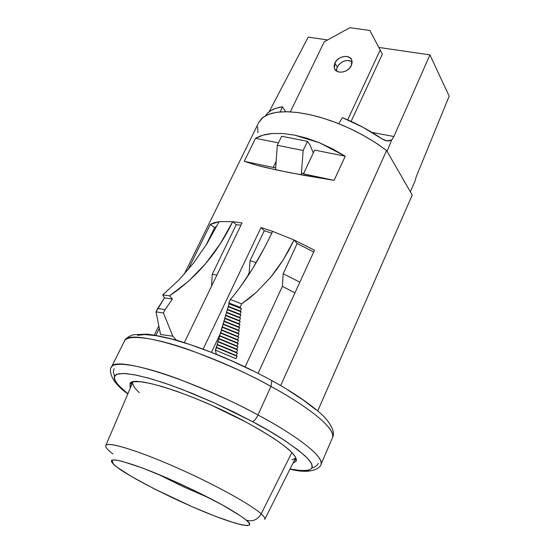 <?xml version="1.0" encoding="UTF-8"?>
<svg xmlns="http://www.w3.org/2000/svg" width="554" height="554" viewBox="0 0 554 554"><rect width="100%" height="100%" fill="white"/><g stroke="black" fill="none" stroke-linecap="round" stroke-linejoin="round"><path stroke-width="0.83" d="M272.61 231.357L261.01 227.569L203.152 349.089L261.01 227.569L264.286 230.72L250.076 260.643L264.286 230.72L271.751 233.165L264.286 230.72L261.01 227.569L272.61 231.357L294.001 239.958L297.2 243.525L283.191 273.724L297.2 243.525L313.702 251.952L297.2 243.525L294.001 239.958L283.26 259.791L270.726 277.187L256.751 291.923L241.655 303.883L240.034 307.318L241.454 308.668L240.325 311.071L241.142 311.84L240.007 314.25L240.831 315.018L239.695 317.421L240.519 318.19L239.383 320.6L240.214 321.362L239.079 323.771L239.91 324.54L238.774 326.95L239.605 327.712L238.476 330.122L239.314 330.89L238.178 333.3L239.016 334.062L237.888 336.479L238.732 337.241L237.604 339.65L238.449 340.412L237.32 342.829L238.165 343.591L237.036 346.008L237.895 346.769L236.759 349.186L237.624 349.948L218.165 341.88L217.874 341.382L236.759 349.186L237.895 346.769L219.01 338.979L217.874 341.382L236.759 349.186L237.624 349.948L218.165 341.88L217.029 344.29L236.496 352.365L237.624 349.948L236.496 352.365L237.354 353.133L217.029 344.29L236.496 352.365L237.354 353.133L217.32 344.789L216.178 347.192L236.226 355.55L237.354 353.133L236.226 355.55L237.07 356.284L216.178 347.192L237.07 356.284L216.462 347.67L215.326 350.08L235.942 358.708L237.07 356.284L235.942 358.708L215.326 350.08L217.32 344.789L217.029 344.29L218.165 341.88L217.874 341.382L219.01 338.979L218.719 338.473L237.036 346.008L237.895 346.769L219.01 338.979L218.719 338.473L237.036 346.008L238.165 343.591L219.862 336.07L218.719 338.473L219.862 336.07L219.571 335.558L237.32 342.829L238.165 343.591L219.862 336.07L219.571 335.558L237.32 342.829L238.449 340.412L220.707 333.155L220.416 332.642L237.604 339.65L238.732 337.241L221.558 330.239L221.268 329.72L237.888 336.479L239.016 334.062L222.403 327.317L222.119 326.798L238.178 333.3L239.314 330.89L223.255 324.402L222.971 323.875L238.476 330.122L239.605 327.712L224.107 321.472L223.823 320.946L238.774 326.95L239.91 324.54L224.959 318.55L224.675 318.017L239.079 323.771L240.214 321.362L225.81 315.614L225.526 315.081L239.383 320.6L240.519 318.19L226.669 312.685L226.385 312.144L239.695 317.421L240.831 315.018L227.521 309.748L227.244 309.208L240.007 314.25L241.142 311.84L228.38 306.812L228.096 306.265L240.325 311.071L241.454 308.668L229.238 303.869L228.747 302.906L240.034 307.318L241.655 303.883L230.374 299.479C245.36 281.938 259.438 259.23 272.61 231.357L294.001 239.958L314.513 250.179L258.074 373.348L314.513 250.179L294.001 239.958L288.856 250.2L283.26 259.791L277.222 268.773L270.726 277.187L256.751 291.923L249.348 298.239L241.655 303.883L230.374 299.479L228.747 302.906L240.034 307.318L241.454 308.668L229.238 303.869L228.096 306.265L240.325 311.071L241.142 311.84L228.38 306.812L227.244 309.208L240.007 314.25L240.831 315.018L227.521 309.748L226.385 312.144L239.695 317.421L240.519 318.19L226.669 312.685L225.526 315.081L239.383 320.6L240.214 321.362L225.81 315.614L224.675 318.017L239.079 323.771L239.91 324.54L224.959 318.55L223.823 320.946L238.774 326.95L239.605 327.712L224.107 321.472L222.971 323.875L238.476 330.122L239.314 330.89L223.255 324.402L222.119 326.798L238.178 333.3L239.016 334.062L222.403 327.317L221.268 329.72L237.888 336.479L238.732 337.241L221.558 330.239L220.416 332.642L237.604 339.65L238.449 340.412L220.707 333.155L219.571 335.558L221.558 330.239L221.268 329.72L224.959 318.55L224.675 318.017L225.81 315.614L225.526 315.081L226.669 312.685L226.385 312.144L227.521 309.748L227.244 309.208L228.38 306.812L228.096 306.265L229.238 303.869L228.747 302.906L230.374 299.479M255.519 138.299L244.238 161.318L273.164 167.447L276.162 161.221L273.164 167.447L244.238 161.318L256.689 165.272L266.128 167.627L290.282 172.765L334.104 180.362L345.26 156.2L314.651 150.092L303.447 173.866L334.104 180.362L303.447 173.866L314.651 150.092L345.26 156.2L332.615 148.908L319.637 142.842L306.722 138.175L294.264 135.037L282.616 133.486L272.097 133.549L262.998 135.183L255.519 138.299L278.44 142.87L255.519 138.299C260.117 135.688 265.643 134.103 272.097 133.549L282.658 133.493L294.264 135.037L319.637 142.842L345.26 156.2L334.104 180.362L304.305 175.396L277.429 170.154L256.689 165.272L244.238 161.318L255.519 138.299M214.661 227.542L210.312 224.418L214.135 222.694L219.135 221.635L232.694 221.655C217.59 252.866 196.552 277.596 169.566 295.836L162.696 294.88L178.499 280.414L193.291 263.385L206.988 243.67L219.135 221.635L232.694 221.655L242.022 222.964L184.357 342.587L242.022 222.964L232.694 221.655L220.319 243.712L205.624 263.607L188.589 281.169L169.566 295.836L162.696 294.88L164.434 297.927L172.398 299.015L169.566 295.836L172.398 299.015L164.434 297.927L157.682 308.516L165.113 309.638L172.398 299.015L165.113 309.638L157.682 308.516L156.027 311.86L163.458 313.003L165.113 309.638L163.458 313.003L156.027 311.86L160.556 334.498L172.8 336.209L163.458 313.003L172.8 336.209L160.556 334.498L156.027 311.86L164.434 297.927L162.696 294.88L178.499 280.414L193.291 263.385L206.988 243.67L219.135 221.635L210.312 224.418L187.951 269.978L210.312 224.418L214.661 227.542L205.998 245.249L214.661 227.542L216.773 226.351L214.661 227.542M250.076 260.643L256.163 262.679L250.076 260.643L249.175 272.7L250.076 260.643M283.191 273.724L299.859 282.173L283.191 273.724L282.395 286.349L283.191 273.724M303.62 173.506L301.452 173.042L303.62 173.506M275.719 167.599L273.164 167.447L275.573 167.564L275.747 167.197L275.719 167.599M313.024 152.218L313.599 152.336L313.024 152.218M236.239 224.675L212.251 274.278L216.919 275.04L212.251 274.278L236.239 224.675L232.694 221.655L236.239 224.675L240.921 225.249L236.239 224.675M412.224 195.029L317.747 410.888L412.224 195.029L386.595 150.529L412.224 195.029M258.815 122.379L263.088 117.289L268.939 114.179L276.737 112.282L286.307 111.7L297.408 112.483L309.721 114.63L322.885 118.106L336.486 122.808L350.08 128.604L363.244 135.308L375.543 142.697L386.595 150.529L280.656 385.612L386.595 150.529L377.066 143.701L366.554 137.177L355.315 131.132L343.612 125.71L331.742 121.042L319.983 117.24L308.626 114.394L297.934 112.545L288.149 111.742L279.486 111.963L272.111 113.196L266.155 115.384L261.717 118.452L258.843 122.316L184.163 274.341M155.882 335.315L159.275 328.397L155.882 335.315M211.489 352.296L220.624 333.009L211.489 352.296M246.849 277.609L249.175 272.7L249.896 272.942L249.175 272.7L246.849 277.609M239.84 287.623L252.174 269.313L264.057 248.476M216.344 354.241L215.326 350.08L216.344 354.241M245.11 366.956L282.395 286.349L294.95 292.872L282.395 286.349L245.11 366.956M257.589 126.644L257.956 132.572M176.456 340.198L172.8 336.209L176.456 340.198M211.593 286.086L212.251 274.278L211.593 286.086M307.512 141.339L303.163 150.501L277.27 145.3L281.626 136.27L307.512 141.339L281.626 136.27L277.27 145.3L303.163 150.501L301.314 174.849L303.163 150.501L307.512 141.339L310.088 145.203L307.512 141.339M275.567 169.753L277.27 145.3L275.567 169.753M285.691 111.7L282.408 106.79L280.269 111.894L282.408 106.79L276.252 108.189L271.266 110.35L267.513 113.217L265.595 115.675C268.399 111.084 274.008 108.12 282.408 106.79L285.691 111.7M338.764 123.708L342.372 117.677L338.764 123.708M313.315 152.925L310.088 145.203L313.315 152.925M381.547 138.618L362.898 127.24L342.372 117.677C356.679 123.452 369.733 130.432 381.547 138.618L386.727 140.861L391.678 139.989L388.873 140.931L385.833 140.668L382.475 139.22M387.038 151.304L391.678 139.989L387.038 151.304M414.932 181.345L410.362 191.788L414.932 181.345L416.269 176.643L449.169 96.14L429.932 54.894L378.804 47.436L429.932 54.894L393.901 136.499L391.678 139.989L393.901 136.499L429.932 54.894L449.169 96.14L416.269 176.643L414.932 181.345M372.025 132.427L393.901 136.499L372.025 132.427M327.594 39.964L308.204 37.132L269.182 111.735L308.204 37.132L327.594 39.964M112.864 453.885C107.67 449.952 105.295 447.196 105.745 445.631C106.867 441.233 135.862 449.772 174.06 466.496C212.21 483.157 250.56 504.161 261.204 513.856L291.896 452.473L261.204 513.856C257.506 519.901 252.506 521.993 246.211 520.123C255.276 526.826 248.587 529.963 204.087 511.806C158.894 492.963 124.221 473.081 117.448 467.493L131.734 476.641L153.964 488.704L192.536 506.903L214.973 516.148L234.751 523.045L242.216 524.984L247.243 525.628L249.522 524.936L249.071 523.018L246.211 520.123L241.018 516.231L222.514 505.033L195.389 491.017L166.56 477.783L142.08 467.867L122.254 461.344L115.71 460.007L112.081 460.118L111.409 461.579L113.383 464.141L117.448 467.493L113.771 464.654L117.448 467.493C113.099 464.356 111.174 461.974 111.673 460.339C113.667 458.698 127.829 462.05 153.797 472.437C180.528 483.379 209.052 497.402 225.139 506.508C236.156 512.914 243.178 517.45 246.211 520.123C252.506 521.993 257.506 519.901 261.204 513.856C251.059 504.652 216.268 485.339 179.877 469.065C143.458 452.756 112.822 442.736 106.97 444.689M111.95 460.173L113.452 464.217M209.89 498.281L183.291 486.703L157.288 473.864L183.291 486.703L209.89 498.281M295.663 457.846L264.722 519.423C265.331 518.371 264.154 516.515 261.204 513.856M132.794 382.274L105.745 445.631M295.407 458.227L291.993 459.813M139.248 392.682L134.483 387.551L132.648 383.569M127.835 393.894C106.59 378.936 110.294 366.824 111.402 367.233C113.134 354.705 192.799 379.462 257.991 414.967C237.867 403.734 210.728 391.512 176.574 378.292C143.555 366.049 114.089 360.398 111.402 367.233L124.394 341.181C125.924 338.217 129.027 336.056 133.701 334.706L146.962 334.138C155.626 335.163 165.674 337.241 177.107 340.385C209.599 350.391 241.191 363.812 271.882 380.66C297.387 394.434 319.097 410.514 326.348 419.253C332.795 427.238 334.838 433.415 332.462 437.771L320.946 464.501C324.519 454.446 284.77 429.038 257.991 414.967C256.045 418.914 254.189 421.116 252.416 421.58C272.956 432.203 290.656 443.768 305.517 456.281C318.093 468.774 312.927 473.033 290.04 469.044L302.221 470.761L308.62 470.346L312.096 468.178L311.777 464.023L307.117 457.86L298.066 449.959L285.192 440.832L269.549 431.157L252.416 421.58C254.189 421.116 256.045 418.914 257.991 414.967L270.934 386.401C297.429 400.535 336.548 426.511 332.462 437.771C336.59 430.126 312.338 408.935 270.934 386.401C206.51 350.606 126.831 327.331 124.394 341.181C127.489 333.543 157.156 338.3 190.084 350.121C224.114 362.953 251.066 375.051 270.934 386.401L271.91 380.688L270.934 386.401L257.991 414.967C299.859 437.355 324.706 457.736 320.946 464.501C321.812 465.021 315.545 475.748 289.977 469.155M272.007 380.861L271.121 380.369M271.356 380.369L271.91 380.688L271.356 380.369M129.955 383.853L130.488 387.682L129.982 386.56L130.218 383.43L133.694 381.782L140.411 381.748L150.203 383.396L162.751 386.706L177.578 391.588L194.052 397.848L211.434 405.223L245.671 421.906C280.656 441.15 297.526 454.204 296.279 461.06L293.011 463.123L296.362 460.845L295.67 457.258L291.66 452.23L284.368 445.922L274.001 438.553L260.92 430.43L245.671 421.906C194.288 394.123 131.423 374.185 129.955 383.853L129.968 383.818M294.361 460.436L296.473 459.543M137.517 335.329L144.857 334.554L156.145 335.669L171.366 338.979L189.939 344.546L210.693 352.102L232.098 361.076L252.638 370.737M287.948 390.099L303.246 400.057L315.759 409.593M130.986 382.724L131.665 384.919L130.986 382.724M127.884 393.776L120.516 387.419L115.627 381.706L114.117 377.149L116.665 374.262L123.542 373.417L134.456 374.753L148.576 378.126L164.76 383.139L181.781 389.289L214.363 402.903L252.416 421.58L233.663 411.982L212.888 402.232L191.303 393.035L170.459 385.113L151.879 379.068L136.741 375.21L125.606 373.528L118.473 373.742L114.72 375.633L114.415 379.303L117.94 384.725L127.884 393.776M334.893 62.99C337.864 55.982 349.899 53.96 351.804 60.206L351.375 65.566C348.418 72.595 336.403 74.617 334.471 68.467L334.893 62.99L337.22 67.027L334.893 62.99L334.09 66.071L334.658 68.89L336.507 71.016L339.373 72.117L342.822 72.027L346.312 70.746L349.318 68.481L351.375 65.566L352.157 62.464L351.561 59.652L349.678 57.547L346.804 56.466L343.376 56.584L339.914 57.858L336.936 60.109L334.893 62.99M352.143 61.75C346.347 59.188 341.375 60.947 337.22 67.027L336.423 70.102M382.336 54.195L351.098 121.409L382.336 54.195L380.189 50.054L382.336 54.195M351.949 61.619L349.082 60.538L345.668 60.649L342.192 61.93M339.256 64.153L337.22 67.027L336.451 70.974M290.358 111.832L324.215 41.82L349.844 27.7L369.871 30.477L380.189 50.054L347.656 119.879L380.189 50.054L369.871 30.477L349.844 27.7L324.215 41.82L290.358 111.832M158.79 325.994L154.337 335.059M385.335 140.529L387.606 140.958M113.847 464.758L118.286 468.102M114.491 375.972L113.376 372.039L114.048 368.562M312.276 467.784C315.392 466.925 317.38 465.443 318.231 463.338M334.471 68.467L335.322 69.936"/></g></svg>
